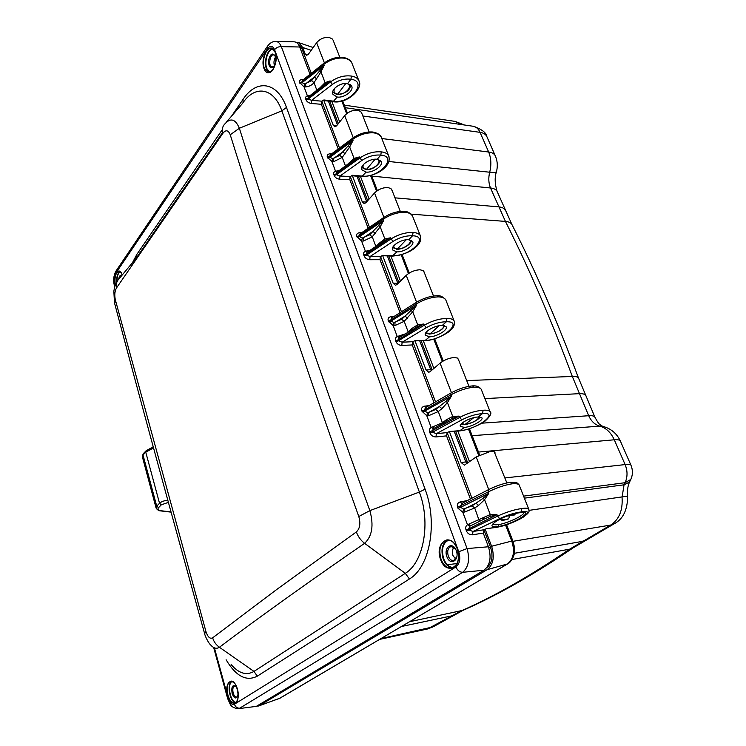 <?xml version="1.0" encoding="UTF-8"?>
<svg xmlns="http://www.w3.org/2000/svg" width="746" height="746" viewBox="0 0 746 746"><rect width="100%" height="100%" fill="white"/><g stroke="black" fill="none" stroke-linecap="round" stroke-linejoin="round"><path stroke-width="1.12" d="M256.633 706.192L259.114 705.735L487.101 569.692C493.311 564.731 494.812 556.926 491.614 546.268L485.142 529.203M488.742 489.525L476.19 456.944L464.394 465.159L461.131 462.539L449.437 431.682M451.451 392.704L440.056 363.143L430.022 371.722L428.754 372.263L426.041 369.979L414.99 340.847M416.576 302.195L406.234 275.349L396.881 284.59L395.427 285.261L393.161 283.256L382.717 255.729M383.91 217.384L374.52 193L365.773 202.819L364.188 203.602L362.286 201.849L352.41 175.795M353.24 137.777L344.699 115.611L336.521 125.906L334.851 126.811L333.248 125.263L323.885 100.579M296.246 42.391L298.54 42.578L302.699 47.492L305.189 54.057L306.42 55.4L308.275 54.411L316.63 42.746C319.95 38.839 324.1 37.058 329.07 37.412L332.231 38.923L333.126 40.228L339.794 57.228M487.185 137.367L486.728 136.313C485.506 134.149 483.287 132.835 480.07 132.35L488.658 152.016C491.166 158.143 491.521 164.875 489.702 172.223C488.285 177.921 488.555 183.171 490.514 187.983L505.434 221.413C528.933 268.028 551.229 319.717 572.322 376.46L588.706 415.718C591.214 421.266 594.907 424.744 599.775 426.134C606.06 427.896 610.89 432.447 614.294 439.786L625.12 464.581C628.374 464.245 630.295 464.385 630.864 465L631.004 465.308M630.818 479.464L625.092 482.699L523.58 496.127M258.517 706.024L280.3 698.051M259.114 705.735L279.769 698.312L507.224 564.079C513.584 559.136 515.094 551.471 511.756 541.064L512.987 541.298M333.537 41.272L333.126 40.228M361.978 113.746L360.71 111.518L357.548 110.194C352.504 110.035 348.223 111.835 344.699 115.611M392.182 190.715L390.951 188.607L387.789 187.488C382.67 187.544 378.25 189.381 374.52 193M424.315 272.588L423.131 270.63L419.97 269.754C414.785 270.043 410.207 271.908 406.234 275.349M458.566 359.852L457.429 358.061L454.286 357.455C449.027 358.024 444.29 359.917 440.056 363.143M476.19 456.944L490.952 451.171L494.066 451.461L506.87 482.932M495.139 453.055L494.822 452.262M334.879 88.065C333.117 91.236 334.012 93.269 337.574 94.173L336.875 94.528L332.679 92.019M345.836 83.468L337.658 94.183C345.557 95.544 354.359 84.662 346.228 83.477M468.441 462.539L467.406 462.091L467.863 462.958M455.629 431.216L467.789 463.014M467.183 461.933L465.84 461.923L466.921 463.648M432.055 369.829L430.703 369.68L431.235 370.687M363.433 164.521C362.332 167.085 363.367 168.661 366.519 169.221L365.838 169.538L361.735 167.477M375.145 159.215L366.603 169.23C373.746 170.135 383.183 161.127 376.954 159.252M393.972 245.583C393.412 247.541 394.522 248.67 397.282 248.968L392.657 247.653M406.197 239.802L397.366 248.968C403.931 249.434 413.685 241.89 409.134 239.774M426.637 331.718C426.553 333.07 427.682 333.788 430.022 333.872L429.519 334.096M439.096 325.741L430.116 333.863C436.14 333.9 445.94 327.653 443.143 325.489M461.699 423.42L464.963 424.437L461.037 424.11M473.803 417.667L465.047 424.437C472.88 422.805 477.571 420.315 479.118 416.958M515.048 514.246L514.516 513.714L512.744 514.833L512.493 514.246M500.333 518.852L502.207 519.831L508.585 518.88L509.732 515.887M514.283 513.77L512.698 514.19M512.744 514.833L512.353 514.283M514.964 514.703L507 516.027M503.485 520.102L505.443 519.803M508.585 518.88L504.221 520.093C502.039 520.298 500.902 520.148 500.799 519.645L500.603 519.188M310.028 74.311L299.715 46.998C298.381 43.622 296.498 41.897 294.083 41.813L275.6 41.412C277.978 41.487 279.89 43.24 281.335 46.644L467.08 548.571L488.425 546.771C491.623 557.458 490.131 565.282 483.93 570.242L256.316 706.378L238.161 708.7C234.076 708.168 231.428 706.704 230.216 704.299L227.661 698.582L228.155 697.986L214.643 648.759M470.39 498.999L446.556 435.869L435.953 436.951C433.072 436.858 431.085 435.552 430.013 433.053L429.649 432.074C428.959 430.078 429.472 428.549 431.179 427.495L442.509 422.73L446.183 419.858L452.729 416.436L459.079 416.109L452.384 418.282L452.729 416.436L447.432 402.579L441.93 408.631L438.284 411.54L428.726 415.662L426.805 415.774L421.798 410.981C421.024 408.482 421.91 406.887 424.465 406.188L429.006 405.628M471.966 498.188L447.162 432.605L446.556 435.869M434.041 402.728L412.221 344.941L401.768 345.454C398.923 345.239 397.003 343.953 395.986 341.603L395.641 340.689C394.998 338.815 395.529 337.434 397.236 336.539L404.966 333.994M429.556 336.81L425.49 335.346C423.019 332.175 434.937 325.107 442.238 325.47L446.108 326.711C448.439 329.704 436.699 336.819 429.556 336.81L424.875 340.698L414.394 340.857L412.491 342.013L412.221 344.941M400.033 312.667L380.031 259.701L369.727 259.72C366.939 259.394 365.064 258.116 364.104 255.906L363.778 255.057C363.181 253.304 363.731 252.055 365.419 251.299L370.109 250.19M382.073 255.654L380.283 256.829L380.031 259.701M368.16 228.248L349.799 179.637L339.644 179.217C336.903 178.788 335.075 177.539 334.161 175.45L333.863 174.648C333.303 173.007 333.863 171.869 335.541 171.254L338.926 170.657M366.118 172.093L361.978 169.864C359.19 165.668 370.007 158.087 377.187 159.28L381.159 161.295C383.836 165.351 373.168 172.96 366.118 172.093L361.81 176.588L351.534 175.72L352.438 175.273L350.033 176.821L349.799 179.637M338.208 148.948L321.349 104.291L311.343 103.48C308.639 102.967 306.867 101.736 306 99.768L305.72 99.013C305.189 97.465 305.767 96.439 307.427 95.936L310 95.609M322.906 100.449L321.563 101.531L321.349 104.291M238.282 708.691L256.316 706.378M488.425 546.771L483.259 533.073L472.526 534.807C469.598 534.854 467.555 533.539 466.409 530.863L466.017 529.819C465.28 527.674 465.765 525.986 467.481 524.746L490.243 514.526L497.004 514.703L489.908 516.493L490.243 514.526L484.564 499.68L478.643 505.35L474.717 507.961L464.749 512.017L462.8 512.204L457.997 508.268L457.615 507.243C456.776 504.566 457.643 502.776 460.217 501.881L467.35 500.575M486.467 528.672L497.657 527.086C514.749 524.242 539.199 508.772 521.193 511.915L520.102 512.605C536.784 509.677 513.593 524.186 498.169 526.527L496.705 527.357L486.467 528.672L483.949 529.753L483.259 533.073M298.139 44.07L301.822 48.378L311.269 73.332M321.806 101.214L339.505 147.988M350.294 176.513L369.503 227.316M380.563 256.531L401.451 311.772M412.78 341.724L435.533 401.87M483.912 529.772L490.551 547.34C493.32 556.469 492.071 563.23 486.802 567.622M321.834 101.186L311.642 100.337L308.219 99.05L307.939 98.295L308.592 96.71L324.706 84.084L325.079 82.638L320.966 71.886L324.156 65.443L319.689 70.954L320.966 71.886L314.001 82.675C312.005 85.072 309.273 86.499 305.804 86.937L304.032 86.816L299.612 82.601C299.034 80.68 299.957 79.663 302.4 79.533L303.398 79.598M345.202 153.853L342.768 151.848L353.035 140.509L349.678 146.962L342.237 157.397L333.742 161.649L331.933 161.574L327.382 157.229C326.757 155.187 327.68 154.04 330.152 153.797L331.644 153.835M375.425 233.442L372.916 231.409L383.752 220.331L380.199 226.775L372.245 236.808L363.423 241.033L361.577 241.014L356.886 236.529C356.215 234.347 357.129 233.069 359.628 232.687L361.782 232.64M407.596 318.197L405.031 316.136L416.473 305.375L412.715 311.809L404.192 321.349L395.016 325.526L393.142 325.573L388.293 320.939C387.575 318.607 388.47 317.181 390.997 316.649L394.102 316.435M115.043 285.83L114.567 284.077C113.653 279.927 113.998 276.393 115.593 273.493L267.357 48.826C270.229 45.254 272.635 45.534 274.584 49.674L458.753 551.732L467.08 548.571C470.008 559.416 468.525 567.324 462.651 572.303L483.93 570.242M121.729 275.563C120.255 274.808 119.239 276.029 118.67 279.228M121.309 276.067L120.115 277.503M237.387 689.127L235.932 686.469C232.491 684.38 231.213 686.712 232.118 693.463C234.048 698.405 235.922 699.282 237.741 696.074L238.114 692.997M235.922 686.451L234.57 686.087C232.864 686.973 232.407 689.304 233.2 693.071C234.067 695.804 235.204 697.118 236.631 697.025L237.741 696.102M238.086 694.265L236.902 687.98M446.863 556.656C450.276 566.335 459.89 560.358 456.3 550.641C452.766 540.925 443.31 547.107 446.863 556.656M455.685 549.233L451.19 546.473C447.945 547.778 446.975 550.996 448.299 556.124C449.577 559.248 451.358 560.74 453.624 560.582L456.953 556.544M455.75 559.258L452.878 555.378L452.244 551.07L453.643 547.06M457.102 563.519L448.71 564.582M275.274 56.192C272.542 52.304 270.285 53.712 268.513 60.389C268.635 67.28 270.49 69.154 274.071 66.03C275.787 63.046 276.225 59.848 275.358 56.435L273.689 54.887C270.015 53.973 268.028 65.462 271.609 66.823L273.931 66.226M274.388 65.508C273.577 62.496 273.959 59.671 275.526 57.032M223.091 133.04C222.038 129.636 222.373 126.876 224.117 124.769C230.169 117.43 235.251 118.586 239.363 128.256C274.23 238.692 317.731 366.155 369.857 510.628C373.933 525.315 372.179 536.215 364.608 543.33C306 583.81 257.603 618.453 219.417 647.258C216.554 649.151 213.57 648.321 210.465 644.749C208.526 643.173 204.898 635.816 204.618 633.671L205.961 631.62L115.332 299.78C114.343 295.108 114.735 291.164 116.507 287.956L223.091 133.04C225.982 129.59 228.369 130.158 230.234 134.774C247.616 190.361 266.909 249.742 288.105 312.91C309.301 376.077 332.865 443.945 358.789 516.521C360.747 523.403 359.945 528.541 356.383 531.935L276.887 589.368L212.638 637.83C209.999 639.135 207.77 637.065 205.961 631.62M116.488 282.939L118.008 280.02C116.264 282.202 115.77 284.841 116.507 287.956M302.755 80.111L302.4 79.533M337.211 97.017L333.042 94.462C330.133 89.856 340.456 82.079 347.571 83.617L351.571 85.949C354.387 90.434 344.195 98.22 337.211 97.017L333.07 101.745L322.999 100.402M306 99.768L308.219 99.05L330.506 81.939L332.436 84.41L311.642 100.337L311.343 103.48M308.602 96.71L307.427 95.936L304.032 86.816L304.704 83.962L302.093 82.638L302.447 80.354L323.699 63.419M324.706 84.084L330.105 80.894L325.079 82.638L320.09 87.683M319.689 70.954L314.402 76.987L305.627 83.813L305.804 86.937M316.78 78.964L314.402 76.987L311.623 80.699L304.704 83.962M445.921 401.357L451.405 396.173L447.432 402.579L445.921 401.357L439.291 406.551L441.93 408.631M464.441 427.402L460.45 426.414C458.175 423.877 470.717 417.145 478.065 417.005L481.86 417.769C483.977 420.11 471.631 426.899 464.441 427.402L459.583 430.927L449.605 431.458L447.19 432.587L436.401 433.668L432.512 432.214L459.592 417.462C467.761 413.209 475.603 410.813 483.128 410.253C486.868 409.974 489.199 410.459 490.113 411.717L490.411 412.491M481.543 390.102L481.207 389.244C480.219 387.808 477.832 387.118 474.036 387.193L472.432 385.896C465.457 386.568 458.286 388.936 450.929 393.002L450.892 394.848C458.921 390.456 466.642 387.901 474.036 387.193M482.979 498.375L488.789 493.33L484.564 499.68L482.979 498.375L475.929 503.242L478.643 505.35M528.895 509.537L528.672 508.977C527.888 508.101 525.622 507.942 521.864 508.52C514.255 509.583 506.152 512.12 497.563 516.139L497.004 514.703L468.609 528.942L470.027 526.061L467.481 524.746L462.8 512.204L463.658 509.024L460.571 507.401L457.997 508.268M497.657 527.086L497.237 527.254C507.411 524.886 516.064 521.529 523.188 517.202C531.171 511.383 528.69 511.299 528.672 508.977L519.141 484.928C518.274 483.837 515.934 483.464 512.129 483.809L510.189 482.317C503.242 483.455 495.941 485.935 488.285 489.758L488.238 491.912C496.687 487.725 504.65 485.021 512.129 483.809M519.403 485.581L519.141 484.928C516.232 481.72 516.717 482.494 510.245 482.317M305.72 99.013L307.939 98.295L330.105 80.894L330.506 81.939C337.267 77.118 344.232 75.159 351.403 76.064C355.021 76.642 357.474 78.088 358.761 80.409L359.302 81.808M299.892 83.347L302.093 82.638L324.156 65.443L323.764 64.417C330.422 59.493 337.285 57.414 344.354 58.188C348 58.906 350.499 60.491 351.832 62.944L352.382 64.333M348.345 145.964L349.678 146.962L354.042 158.385L359.358 156.93L353.669 159.914L354.042 158.385L348.811 163.421M350.322 176.485L339.971 176.037L336.446 174.713L359.786 158.04C366.855 153.322 374.016 151.27 381.281 151.876C384.936 152.277 387.37 153.527 388.582 155.634L389.076 156.902M381.738 138.364L381.234 137.087C379.956 134.839 377.485 133.431 373.793 132.872C366.64 132.406 359.581 134.588 352.616 139.418L353.035 140.509L329.946 157.285L327.68 158.021M378.819 225.721L380.199 226.775L384.852 238.934L390.475 237.815L384.488 240.566L384.852 238.934L379.164 243.289L379.304 243.97M380.591 256.503L370.091 256.503L366.454 255.141L390.932 238.99C398.336 234.403 405.712 232.248 413.07 232.51C416.753 232.715 419.159 233.75 420.287 235.605L420.725 236.734M412.93 217.03L412.463 215.874C411.279 213.86 408.817 212.666 405.097 212.284C397.851 212.162 390.587 214.456 383.304 219.165L383.752 220.331L359.535 236.603L357.203 237.368M411.27 310.672L412.715 311.809L417.676 324.78L423.644 324.025L417.322 326.506L417.676 324.78L411.578 328.697L411.717 329.797M412.818 341.696L402.169 342.209L398.411 340.791L424.129 325.284C431.897 320.855 439.506 318.579 446.947 318.458C450.659 318.439 453.036 319.213 454.062 320.789L454.435 321.75M446.127 300.778L445.726 299.761C444.625 298.008 442.201 297.048 438.443 296.88L437.119 295.752C430.116 296.013 423.085 298.279 416.016 302.54L415.998 304.135C423.635 299.566 431.113 297.15 438.443 296.88M428.726 415.662L428.661 412.473L435.655 409.461L439.291 406.551L428.661 412.473L427.626 412.669L424.642 411.111L422.161 411.941M446.239 421.443L446.183 419.858M445.213 422.171L452.384 418.282M430.013 433.053L432.512 432.214L432.148 431.235L433.566 428.577M435.953 436.951L436.401 433.668L461.662 419.951C468.898 416.203 475.855 414.095 482.513 413.61L483.128 410.253M459.834 430.862L460.674 430.619C477.664 429.081 500.398 411.773 482.513 413.61L478.065 417.005M433.454 428.633L431.179 427.495L426.805 415.774L427.626 412.669M433.967 428.353L432.96 426.982M421.798 410.981L424.288 410.151L450.892 394.848L451.405 396.173L424.642 411.111L424.288 410.151L425.593 407.596L450.873 393.03M425.761 407.502L424.465 406.188M396.844 251.878L392.741 250.003C390.093 246.283 401.432 238.934 408.677 239.746L412.603 241.396C415.13 244.949 403.95 252.335 396.844 251.878L392.349 256.083L381.971 255.701M332.436 84.41C338.432 80.158 344.605 78.433 350.946 79.253C368.142 81.239 350.862 103.563 334.441 101.288L323.876 99.955M351.403 76.064L350.946 79.253L347.571 83.617M299.612 82.601L301.822 81.892L323.764 64.417L323.755 63.373C330.068 58.664 336.679 56.677 343.589 57.423L344.354 58.188M339.644 179.217L339.971 176.037L361.745 160.521C368.02 156.362 374.361 154.553 380.796 155.103L377.187 159.28M334.161 175.45L336.446 174.713L336.94 172.112L335.541 171.254L331.933 161.574L332.632 158.656L329.946 157.285L329.648 156.492L330.413 154.748L352.56 138.262M347.655 164.735L351.972 161.108L337.546 171.794M348.569 164.474L353.669 159.914M337.584 171.645L337.239 171.002M345.445 165.882L342.237 157.397L339.803 155.401L342.768 151.848L333.583 158.497L333.742 161.649M339.803 155.401L332.632 158.656M330.683 154.553L330.152 153.797M327.382 157.229L329.648 156.492L352.616 139.418L352.616 138.215C359.171 133.627 365.922 131.557 372.879 132.005L373.793 132.872M362.052 176.56L363.134 176.168C379.723 177.651 398.178 156.306 380.796 155.103L381.281 151.876M369.727 259.72L370.091 256.503L392.928 241.48C399.492 237.433 406.029 235.531 412.538 235.783L408.677 239.746M364.104 255.906L366.454 255.141L366.137 254.283L367.079 252.241L365.419 251.299L361.577 241.014L362.314 238.03L359.535 236.603L359.227 235.764L360.131 233.778L383.248 217.832M384.488 240.566L367.545 252.008M367.666 251.85L367.144 250.982M375.835 246.311L372.245 236.808L369.755 234.785L372.916 231.409L363.293 237.862L363.423 241.033M369.755 234.785L362.314 238.03M360.374 233.619L359.628 232.687M356.886 236.529L359.227 235.764L383.304 219.165L383.313 217.785C390.121 213.347 397.012 211.183 403.996 211.295L405.097 212.284M392.592 256.046L393.627 255.701C410.365 256.307 430.106 236.1 412.538 235.783L413.07 232.51M401.768 345.454L402.169 342.209L426.162 327.783C433.053 323.867 439.786 321.862 446.378 321.768L442.238 325.47M395.986 341.603L398.411 340.791L398.066 339.887L399.203 337.565L397.236 336.539L393.142 325.573L393.916 322.524L391.044 321.041L388.629 321.834M410.57 330.758L399.483 337.425M411.298 330.525L417.322 326.506M399.735 337.239L398.979 336.129M407.195 332.604L411.578 328.697M408.211 331.979L404.192 321.349L401.637 319.297L405.031 316.136L394.923 322.347L395.016 325.526M401.637 319.297L393.916 322.524M388.293 320.939L390.708 320.146L415.998 304.135L416.473 305.375L391.044 321.041L390.708 320.146L391.799 317.889L415.951 302.578M391.995 317.759L391.007 316.649M425.127 340.642L426.078 340.353C442.947 339.952 464.105 321.088 446.378 321.768L446.947 318.458M461.858 503.41L460.217 501.881M483.949 529.753L473.011 531.497L472.526 534.807M521.864 508.52L521.193 511.915C514.46 512.847 507.289 515.085 499.661 518.629L473.011 531.497L468.992 529.986L466.409 530.863M482.27 519.971L489.908 516.493M470.027 526.061L471.024 525.632M483.082 519.486L483.203 517.37M470.595 525.762L469.281 524.13M479.417 521.333L474.717 507.961L472.022 505.863L475.929 503.242L464.721 508.819L464.749 512.017M472.022 505.863L463.658 509.024M457.615 507.243L488.238 491.912L488.789 493.33L460.571 507.401L460.189 506.375L462.427 503.205M523.841 512.325C525.361 514.805 508.082 523.17 498.533 524.634L498.169 526.527C480.825 529.063 503.727 514.264 520.102 512.605L519.458 512.688M498.533 524.634C495.586 524.979 493.787 524.764 493.125 524L493.05 523.888M153.536 447.926L145.759 452.16L143.008 454.985L142.337 456.645L156.11 508.119L156.725 506.17L158.534 507.662L161.35 504.79L168.391 502.384M153.228 446.789L146.141 450.743L145.759 452.16L159.523 503.289C161.164 501.76 163.915 500.706 167.775 500.137M324.389 62.888L316.63 42.746M464.357 124.983L455.135 121.393L461.522 124.573M495.549 156.427L495.139 155.504C494.038 153.62 491.875 152.454 488.658 152.016L381.803 138.532M496.5 171.533L496.426 171.822C495.894 172.494 493.647 172.624 489.702 172.223L388.918 161.5M497.414 192.123L497.041 191.256C495.969 189.437 493.796 188.346 490.514 187.983L371.76 176.075M505.527 210.838L505.154 209.999C504.11 208.227 501.937 207.183 498.654 206.866L394.979 197.839M512.315 225.273L511.877 224.415C510.73 222.681 508.585 221.683 505.434 221.413L411.186 214.139M578.682 378.52L578.486 377.98C577.758 376.861 575.707 376.357 572.322 376.46L466.698 380.591M585.638 395.79L585.386 395.212C584.575 394.037 582.514 393.524 579.204 393.674L484.909 398.597M595.084 417.601L594.851 417.051C594.068 415.951 592.016 415.503 588.706 415.718L481.841 423.178M603.355 426.488L599.775 426.134L472.153 435.692M620.495 441.362L620.28 440.858C619.544 439.87 617.548 439.506 614.294 439.786L478.484 452.067M629.96 481.207L629.568 482.009L624.057 484.807L622.052 497.368C622.929 510.311 619.133 519.552 610.666 525.072L569.599 549.187C530.835 575.595 494.663 596.175 461.103 610.927L427.346 629.018L432.997 626.901L381.085 638.576M627.61 496.099L529.026 510.367M362.854 115.994L480.07 132.35C478.447 128.806 476.153 126.773 473.169 126.261C481.599 129.17 486.122 132.518 486.728 136.313L495.139 155.504C497.479 160.754 497.908 166.19 496.426 171.822C494.589 177.212 494.794 183.693 497.041 191.256L511.877 224.415C535.339 270.714 557.532 321.899 578.486 377.98L594.851 417.051C599.299 425.5 599.971 424.204 600.716 425.22L602.731 426.33C610.834 428.502 616.69 433.342 620.28 440.858L630.864 465C633.037 470.148 632.906 475.202 630.473 480.172L629.568 482.009C627.787 485.73 627.144 490.467 627.619 496.211C627.572 510.143 622.919 519.43 613.66 524.084L610.666 525.072L512.996 541.316M585.461 540.132L581.899 541.465L514.274 553.318M613.66 524.084L573.198 547.816L569.599 549.187L512.026 559.509M573.198 547.816C534.033 574.448 497.349 595.271 463.154 610.284L409.694 621.698M454.556 614.629L451.078 616.01L401.609 626.463M433.557 626.584L463.154 610.284M524.382 498.16L624.057 484.807L625.092 482.699C627.656 476.955 627.666 470.922 625.12 464.581L504.911 477.944M279.181 698.592L507.634 563.901L487.101 569.692M505.574 525.072L511.756 541.064L491.614 546.268M302.699 47.492L311.194 50.336M305.189 54.057L308.014 54.738M339.663 121.952L331.886 101.596M346.657 113.69L341.761 101.027M369.13 199.042L360.505 176.476M376.581 191.153L370.566 175.599M400.471 281.037L390.913 256.037M408.426 273.586L401.171 254.815M433.874 368.421L423.29 340.717M442.378 361.484L433.743 339.122M469.551 461.746L457.82 431.057M478.662 455.405L468.469 429.006M337.658 94.183L336.931 94.537M454.183 431.328L465.84 461.923L461.131 462.539M419.69 340.773L430.703 369.68L426.041 369.979M432.214 369.839L421.117 340.754M387.361 255.906L397.767 283.238L393.161 283.256M398.923 282.566L388.769 255.953M366.454 202.045L362.286 201.849M356.989 176.177L366.724 201.737M367.685 200.665L358.388 176.298M336.763 125.598L333.248 125.263M328.417 101.158L337.416 124.787M338.311 123.659L329.797 101.335M366.603 169.23L365.904 169.547M397.366 248.968L396.713 249.248M430.116 333.863L429.575 334.096C437.809 332.679 442.807 329.881 444.569 325.713M465.047 424.437L464.599 424.614C472.852 423.467 480.107 418.403 479.92 416.986M515.085 513.574L515.048 514.339M507.979 516.139C511.346 515.001 513.379 514.721 514.069 515.281M508.287 518.955C504.958 520.074 502.935 520.372 502.207 519.831M458.753 551.732C460.767 558.642 459.825 563.706 455.937 566.932C457.457 570.392 459.695 572.182 462.651 572.303L239.718 708.196C237.172 708.28 235.41 706.947 234.43 704.215C231.913 705.147 229.815 703.077 228.155 697.986M300.106 48.024L301.822 48.378M114.744 286.8L114.567 284.077M267.348 46.485L116.022 270.985L115.593 273.493M299.715 46.998L281.335 46.644C278.51 46.569 276.262 47.585 274.584 49.674M455.937 566.932L234.43 704.215M115.136 285.578C112.32 275.694 119.313 265.026 122.195 275.013M227.614 695.356C231.288 709.138 241.312 703.021 237.415 689.099C233.573 675.242 223.791 681.769 227.614 695.356M457.307 548.702C463.714 566.139 446.509 576.639 440.532 559.407C434.265 542.51 450.948 531.385 457.307 548.702M275.209 52.136C270.835 40.191 259.645 56.873 263.981 68.529C268.15 80.568 279.638 64.137 275.209 52.136M226.113 659.753C235.941 676.296 246.339 681.76 257.305 676.156L409.414 578.98C429.864 567.174 437.995 522.918 425.071 489.162L286.483 107.443C277.419 81.435 256.391 78.862 243.084 99.311L231.54 116.162M222.485 129.384L136.751 254.554L132.452 262.723M275.6 41.412C272.56 41.403 269.893 42.97 267.6 46.112L267.357 48.826M115.332 285.009C114.343 277.288 115.574 272.691 119.052 271.227L120.917 272.318M116.684 282.091C116.544 276.654 117.616 273.12 119.91 271.488M116.982 281.578C116.963 276.421 118.036 273.129 120.218 271.703M237.349 700.727L234.831 703.161C231.978 703.357 229.693 700.708 227.968 695.225C226.392 687.672 227.306 683.019 230.719 681.247L233.899 682.394M235.736 702.751C229.889 702.35 226.486 684.063 231.698 681.238M236.118 702.443C230.272 702.406 226.821 683.849 232.155 681.359M458.408 559.621C457.391 564.554 455.163 567.417 451.703 568.2C447.134 568.517 443.572 565.533 441.007 559.23C438.387 548.953 440.327 542.51 446.826 539.918C450.342 539.572 453.4 541.559 456.02 545.885M452.766 567.911C448.616 567.538 445.418 564.526 443.18 558.875C440.634 549.485 442.219 543.144 447.917 539.852M453.699 567.473C449.39 567.529 446.033 564.601 443.656 558.698C441.119 549 442.891 542.762 448.952 539.983M452.57 549.168L452.281 550.669M272.421 70.562L268.271 72.521L264.373 68.371C261.324 60.818 266.182 46.961 271.507 48.313L274.976 51.539M269.287 72.511L266.406 68.688C263.627 61.778 267.441 49.059 272.476 48.658M269.856 72.362L266.798 68.529C264.019 61.638 267.991 48.966 272.98 48.975M231.129 664.565C238.851 673.461 246.469 675.745 253.976 671.419L405.292 573.32C423.709 562.484 430.955 522.573 419.364 492.062L281.848 110.837C273.717 87.31 254.74 84.783 242.646 103.284L226.495 122.018M257.305 676.156L253.976 671.419L219.417 647.258C216.107 644.898 213.85 641.756 212.638 637.83M136.751 254.554L136.117 258.312L132.984 263.944M243.084 99.311L243 102.789M222.83 132.135L136.117 258.312L118.008 280.02M286.483 107.443L281.848 110.837L239.363 128.256L230.234 134.774M425.071 489.162L419.364 492.062L369.857 510.628L358.789 516.521M409.414 578.98L405.292 573.32L364.608 543.33C360.756 540.365 358.015 536.56 356.383 531.935M204.525 633.307C170.34 510.217 140.407 400.332 114.698 303.659L115.332 299.78M311.623 80.699L314.001 82.675L316.854 90.229M461.662 419.951L459.079 416.109L429.649 432.074M361.745 160.521L359.358 156.93L336.148 173.911L333.863 174.648M392.928 241.48L390.475 237.815L366.137 254.283L363.778 255.057M426.162 327.783L423.644 324.025L398.066 339.887L395.641 340.689M435.655 409.461L438.284 411.54L442.676 423.448M347.888 164.101L348.718 163.113M377.066 245.481L379.164 243.289M449.605 431.458L460.674 430.619M333.322 101.726L334.441 101.288M352.438 175.273L363.134 176.168M382.801 255.319L393.627 255.701M392.349 256.083L392.853 256.083C402.924 254.908 410.58 251.924 415.82 247.15C420.045 243.541 421.537 239.69 420.287 235.605L412.463 215.874M415.121 340.54L426.078 340.353M424.884 340.698L425.388 340.67C435.114 340.307 448.393 332.986 450.64 330.142C454.696 327.224 454.957 322.197 454.062 320.789L445.726 299.761C442.872 296.666 440.019 295.332 437.156 295.752M499.661 518.629L497.563 516.139L468.992 529.986L468.609 528.942L466.017 529.819M459.592 430.927L460.114 430.862C469.663 429.845 482.429 423.448 485.469 420.781C490.411 416.072 491.959 413.051 490.113 411.717L481.207 389.244M488.723 547.611L490.551 547.34M136.844 257.258L135.716 259.972M142.327 250.348L138.97 255.235M222.895 132.406L141.749 250.124M171.011 511.924L161.378 510.786C158.255 510.264 157.303 509.22 158.534 507.662M156.11 508.119C157.434 509.994 159.038 510.935 160.922 510.926L161.378 510.786M146.002 450.882L143.381 453.577L143.008 454.985L156.725 506.17L159.523 503.289L161.35 504.79M427.346 629.018L379.779 639.35M455.135 121.393L344.326 105.139M473.169 126.261L345.314 107.704M507.634 563.901C511.122 562.419 514.386 555.313 514.218 553.635C514.964 550.408 514.544 546.258 512.95 541.186L506.59 524.736M361.586 112.749L369.121 131.949M391.809 189.764L400.304 211.398M423.961 271.675L433.51 296.013M458.23 358.994L468.954 386.325M350.48 84.708C350.433 90.266 345.939 93.548 336.987 94.546M298.54 42.578L313.199 47.53M347.412 113.131L342.638 100.785M377.373 190.603L371.471 175.347M409.256 273.055L402.103 254.545M443.255 360.971L434.694 338.824M479.585 454.911L469.448 428.698M379.984 160.11C381.877 160.427 374.884 170.638 365.96 169.547L365.866 169.538M411.298 240.287C411.997 243.252 403.745 249.518 396.76 249.248L396.667 249.248M425.668 333.033L429.444 334.105M500.641 519.486L500.109 518.964M227.633 698.489L213.766 647.92M114.269 285.084C113.094 280.431 113.597 275.852 115.77 271.367M119.052 271.227C119.845 270.798 120.889 272.076 122.167 275.05M230.719 681.247C236.958 678.907 241.434 702.573 234.831 703.161M451.703 568.2C457.997 565.673 459.844 559.202 457.233 548.786C454.594 542.547 451.125 539.591 446.826 539.918M268.271 72.521C273.111 74.059 278.389 59.997 275.19 52.304L271.507 48.313M114.474 302.811L113.849 291.164C114.865 286.352 114.306 286.147 117.989 280.058L136.061 258.405L133.301 263.487M333.583 101.801C348.037 103.899 363.936 87.776 358.761 80.409L351.832 62.944C350.89 60.463 348.149 58.626 343.608 57.433M361.81 176.588L362.304 176.615C372.03 175.907 379.462 172.997 384.638 167.897C388.759 163.971 390.074 159.886 388.582 155.634L381.234 137.087C380.479 134.793 377.7 133.105 372.907 132.014M445.81 421.975L433.51 428.605M472.488 385.887C476.396 385.551 479.305 386.67 481.207 389.253M333.042 94.462L332.744 93.707M361.978 169.864L361.707 169.165M392.741 250.003L392.499 249.378M425.49 335.346L425.285 334.805M404.034 211.295C407.185 211.267 409.992 212.796 412.473 215.874M470.222 525.958L482.709 519.822M461.737 503.466L488.238 489.786M493.069 523.851L492.985 524.317C493.693 523.673 490.971 525.557 495.391 521.706C498.71 519.057 511.308 513.696 519.785 512.726M519.822 512.716L523.776 512.325M333.565 101.801L333.08 101.754M145.75 419.261L147.755 426.637M142.262 456.356L143.241 453.717M171.067 512.138L160.95 510.935"/></g></svg>
